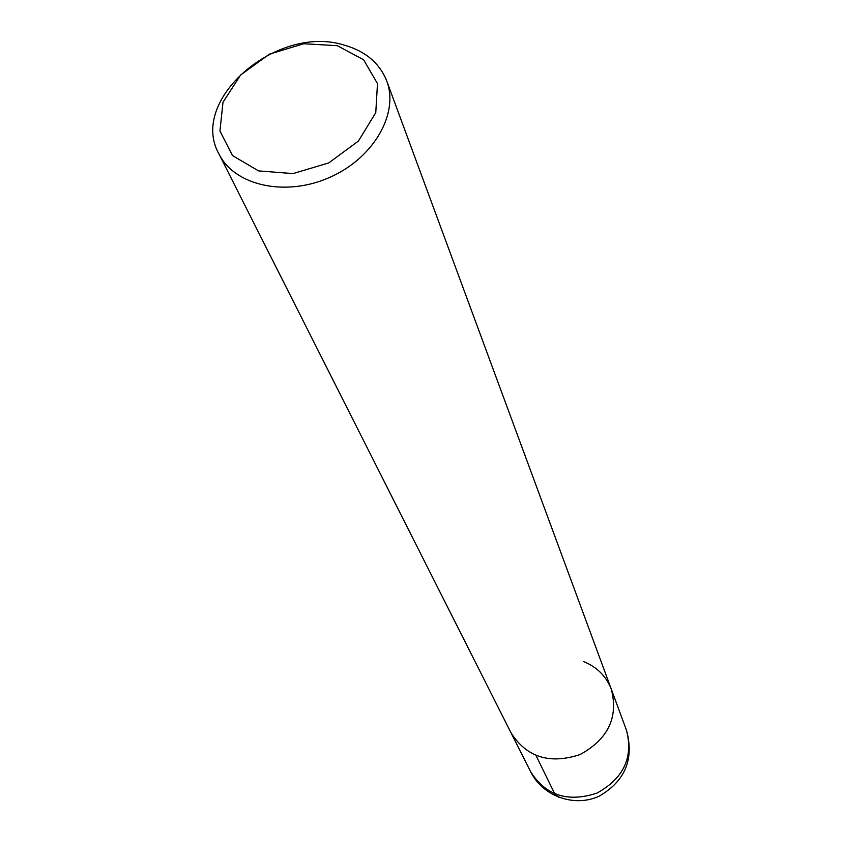 <?xml version="1.0" encoding="UTF-8"?>
<svg xmlns="http://www.w3.org/2000/svg" width="843" height="843" viewBox="0 0 843 843"><rect width="100%" height="100%" fill="white"/><g stroke="black" fill="none" stroke-linecap="round" stroke-linejoin="round"><path stroke-width="1.26" d="M337.284 45.68L363.639 59.8L377.495 83.626L375.767 112.656L358.412 141.066L328.781 162.92L292.985 173.595L258.538 170.897L232.51 155.586L219.949 131.034L222.984 102.288L240.655 74.964L269.391 54.163L303.743 43.741L337.284 45.68M343.891 45.016C365.261 51.012 379.529 62.983 386.716 80.939C399.319 113.731 373.228 158.695 329.044 177.673C285.029 197.072 234.354 185.513 218.948 153.942C188.337 99.938 277.21 24.015 343.891 45.016M583.282 661.449C596.823 666.855 606.18 676.118 611.333 689.247C618.541 717.361 608.13 739.132 580.11 754.538C549.731 764.538 526.706 757.32 511.048 732.883L218.959 153.953M386.716 80.939L611.333 689.247C618.541 717.361 608.13 739.132 580.11 754.538C549.731 764.538 526.706 757.32 511.048 732.883L530.774 771.977C545.874 795.592 567.908 802.641 596.897 793.126C623.63 778.405 633.493 757.467 626.497 730.323C634.315 759.079 625.211 781.029 599.183 796.171C574.494 807.626 542.829 796.382 530.774 771.988M536.032 755.539L554.778 793.916L558.624 797.288M611.333 689.247L626.497 730.323"/></g></svg>
